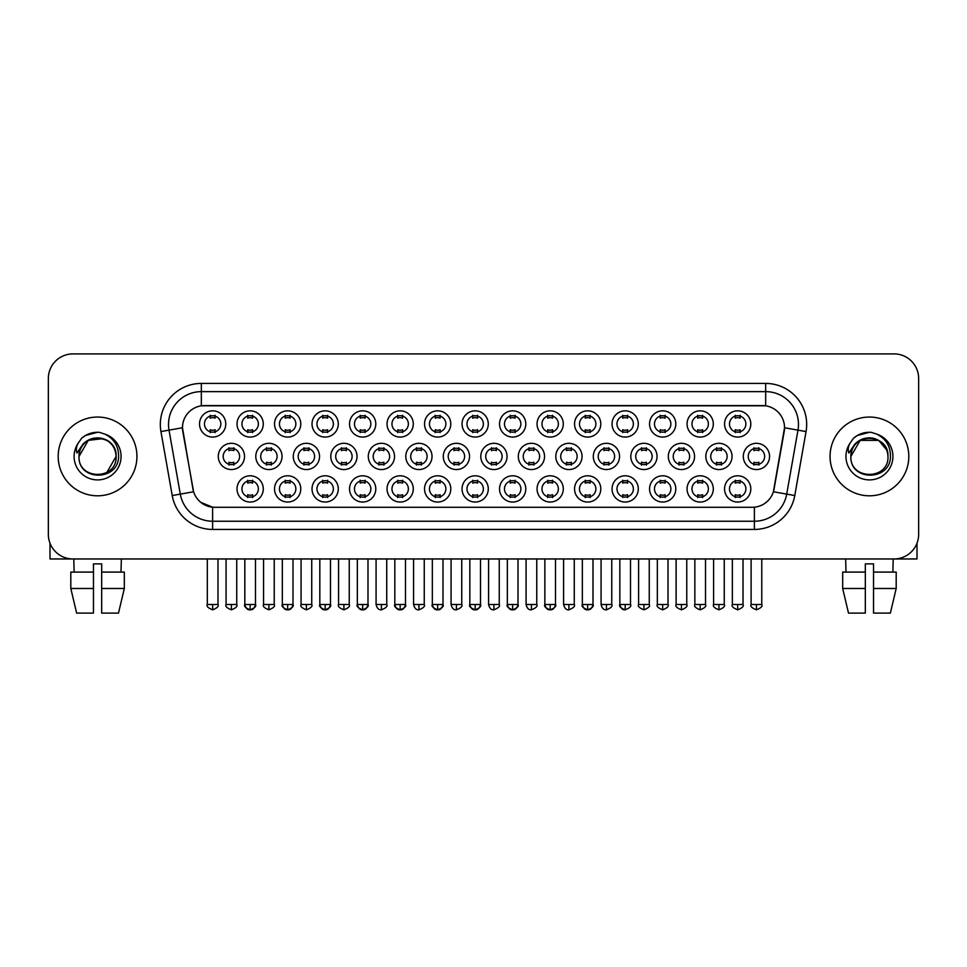 <?xml version="1.0" encoding="UTF-8"?>
<svg xmlns="http://www.w3.org/2000/svg" width="967" height="967" viewBox="0 0 967 967"><rect width="100%" height="100%" fill="white"/><g stroke="black" fill="none" stroke-linecap="round" stroke-linejoin="round"><path stroke-width="1.45" d="M600.797 488.915A13.127 13.127 0 0 1 587.67 502.042A13.127 13.127 0 0 1 574.555 488.915A13.127 13.127 0 0 1 587.67 475.788A13.127 13.127 0 0 1 600.797 488.915M579.475 488.915A8.207 8.207 0 0 0 587.67 497.111A8.207 8.207 0 0 0 595.877 488.915A8.207 8.207 0 0 0 587.67 480.708A8.207 8.207 0 0 0 579.475 488.915M638.305 488.915A13.127 13.127 0 0 1 625.178 502.042A13.127 13.127 0 0 1 612.051 488.915A13.127 13.127 0 0 1 625.178 475.788A13.127 13.127 0 0 1 638.305 488.915M616.97 488.915A8.207 8.207 0 0 0 625.178 497.111A8.207 8.207 0 0 0 633.373 488.915A8.207 8.207 0 0 0 625.178 480.708A8.207 8.207 0 0 0 616.97 488.915M675.8 488.915A13.127 13.127 0 0 1 662.673 502.042A13.127 13.127 0 0 1 649.558 488.915A13.127 13.127 0 0 1 662.673 475.788A13.127 13.127 0 0 1 675.8 488.915M654.478 488.915A8.207 8.207 0 0 0 662.673 497.111A8.207 8.207 0 0 0 670.88 488.915A8.207 8.207 0 0 0 662.673 480.708A8.207 8.207 0 0 0 654.478 488.915M563.29 488.915A13.127 13.127 0 0 1 550.175 502.042A13.127 13.127 0 0 1 537.048 488.915A13.127 13.127 0 0 1 550.175 475.788A13.127 13.127 0 0 1 563.29 488.915M541.967 488.915A8.207 8.207 0 0 0 550.175 497.111A8.207 8.207 0 0 0 558.37 488.915A8.207 8.207 0 0 0 550.175 480.708A8.207 8.207 0 0 0 541.967 488.915M525.794 488.915A13.127 13.127 0 0 1 512.667 502.042A13.127 13.127 0 0 1 499.54 488.915A13.127 13.127 0 0 1 512.667 475.788A13.127 13.127 0 0 1 525.794 488.915M504.472 488.915A8.207 8.207 0 0 0 512.667 497.111A8.207 8.207 0 0 0 520.875 488.915A8.207 8.207 0 0 0 512.667 480.708A8.207 8.207 0 0 0 504.472 488.915M713.308 488.915A13.127 13.127 0 0 1 700.181 502.042A13.127 13.127 0 0 1 687.053 488.915A13.127 13.127 0 0 1 700.181 475.788A13.127 13.127 0 0 1 713.308 488.915M691.973 488.915A8.207 8.207 0 0 0 700.181 497.111A8.207 8.207 0 0 0 708.388 488.915A8.207 8.207 0 0 0 700.181 480.708A8.207 8.207 0 0 0 691.973 488.915M488.287 488.915A13.127 13.127 0 0 1 475.172 502.042A13.127 13.127 0 0 1 462.045 488.915A13.127 13.127 0 0 1 475.172 475.788A13.127 13.127 0 0 1 488.287 488.915M466.964 488.915A8.207 8.207 0 0 0 475.172 497.111A8.207 8.207 0 0 0 483.367 488.915A8.207 8.207 0 0 0 475.172 480.708A8.207 8.207 0 0 0 466.964 488.915M450.791 488.915A13.127 13.127 0 0 1 437.664 502.042A13.127 13.127 0 0 1 424.537 488.915A13.127 13.127 0 0 1 437.664 475.788A13.127 13.127 0 0 1 450.791 488.915M429.457 488.915A8.207 8.207 0 0 0 437.664 497.111A8.207 8.207 0 0 0 445.872 488.915A8.207 8.207 0 0 0 437.664 480.708A8.207 8.207 0 0 0 429.457 488.915M413.284 488.915A13.127 13.127 0 0 1 400.157 502.042A13.127 13.127 0 0 1 387.042 488.915A13.127 13.127 0 0 1 400.157 475.788A13.127 13.127 0 0 1 413.284 488.915M391.961 488.915A8.207 8.207 0 0 0 400.157 497.111A8.207 8.207 0 0 0 408.364 488.915A8.207 8.207 0 0 0 400.157 480.708A8.207 8.207 0 0 0 391.961 488.915M375.788 488.915A13.127 13.127 0 0 1 362.661 502.042A13.127 13.127 0 0 1 349.534 488.915A13.127 13.127 0 0 1 362.661 475.788A13.127 13.127 0 0 1 375.788 488.915M354.454 488.915A8.207 8.207 0 0 0 362.661 497.111A8.207 8.207 0 0 0 370.857 488.915A8.207 8.207 0 0 0 362.661 480.708A8.207 8.207 0 0 0 354.454 488.915M338.281 488.915A13.127 13.127 0 0 1 325.154 502.042A13.127 13.127 0 0 1 312.027 488.915A13.127 13.127 0 0 1 325.154 475.788A13.127 13.127 0 0 1 338.281 488.915M316.958 488.915A8.207 8.207 0 0 0 325.154 497.111A8.207 8.207 0 0 0 333.361 488.915A8.207 8.207 0 0 0 325.154 480.708A8.207 8.207 0 0 0 316.958 488.915M300.773 488.915A13.127 13.127 0 0 1 287.658 502.042A13.127 13.127 0 0 1 274.531 488.915A13.127 13.127 0 0 1 287.658 475.788A13.127 13.127 0 0 1 300.773 488.915M279.451 488.915A8.207 8.207 0 0 0 287.658 497.111A8.207 8.207 0 0 0 295.854 488.915A8.207 8.207 0 0 0 287.658 480.708A8.207 8.207 0 0 0 279.451 488.915M263.278 488.915A13.127 13.127 0 0 1 250.151 502.042A13.127 13.127 0 0 1 237.024 488.915A13.127 13.127 0 0 1 250.151 475.788A13.127 13.127 0 0 1 263.278 488.915M241.943 488.915A8.207 8.207 0 0 0 250.151 497.111A8.207 8.207 0 0 0 258.358 488.915A8.207 8.207 0 0 0 250.151 480.708A8.207 8.207 0 0 0 241.943 488.915M750.803 488.915A13.127 13.127 0 0 1 737.688 502.042A13.127 13.127 0 0 1 724.561 488.915A13.127 13.127 0 0 1 737.688 475.788A13.127 13.127 0 0 1 750.803 488.915M729.481 488.915A8.207 8.207 0 0 0 737.688 497.111A8.207 8.207 0 0 0 745.883 488.915A8.207 8.207 0 0 0 737.688 480.708A8.207 8.207 0 0 0 729.481 488.915M507.046 456.436A13.127 13.127 0 0 1 493.919 469.551A13.127 13.127 0 0 1 480.792 456.436A13.127 13.127 0 0 1 493.919 443.309A13.127 13.127 0 0 1 507.046 456.436M485.712 456.436A8.207 8.207 0 0 0 493.919 464.631A8.207 8.207 0 0 0 502.115 456.436A8.207 8.207 0 0 0 493.919 448.229A8.207 8.207 0 0 0 485.712 456.436M619.545 456.436A13.127 13.127 0 0 1 606.43 469.551A13.127 13.127 0 0 1 593.303 456.436A13.127 13.127 0 0 1 606.43 443.309A13.127 13.127 0 0 1 619.545 456.436M598.222 456.436A8.207 8.207 0 0 0 606.43 464.631A8.207 8.207 0 0 0 614.625 456.436A8.207 8.207 0 0 0 606.43 448.229A8.207 8.207 0 0 0 598.222 456.436M657.052 456.436A13.127 13.127 0 0 1 643.925 469.551A13.127 13.127 0 0 1 630.798 456.436A13.127 13.127 0 0 1 643.925 443.309A13.127 13.127 0 0 1 657.052 456.436M635.73 456.436A8.207 8.207 0 0 0 643.925 464.631A8.207 8.207 0 0 0 652.133 456.436A8.207 8.207 0 0 0 643.925 448.229A8.207 8.207 0 0 0 635.73 456.436M694.56 456.436A13.127 13.127 0 0 1 681.433 469.551A13.127 13.127 0 0 1 668.306 456.436A13.127 13.127 0 0 1 681.433 443.309A13.127 13.127 0 0 1 694.56 456.436M673.225 456.436A8.207 8.207 0 0 0 681.433 464.631A8.207 8.207 0 0 0 689.628 456.436A8.207 8.207 0 0 0 681.433 448.229A8.207 8.207 0 0 0 673.225 456.436M582.049 456.436A13.127 13.127 0 0 1 568.922 469.551A13.127 13.127 0 0 1 555.795 456.436A13.127 13.127 0 0 1 568.922 443.309A13.127 13.127 0 0 1 582.049 456.436M560.715 456.436A8.207 8.207 0 0 0 568.922 464.631A8.207 8.207 0 0 0 577.13 456.436A8.207 8.207 0 0 0 568.922 448.229A8.207 8.207 0 0 0 560.715 456.436M544.542 456.436A13.127 13.127 0 0 1 531.415 469.551A13.127 13.127 0 0 1 518.3 456.436A13.127 13.127 0 0 1 531.415 443.309A13.127 13.127 0 0 1 544.542 456.436M523.22 456.436A8.207 8.207 0 0 0 531.415 464.631A8.207 8.207 0 0 0 539.622 456.436A8.207 8.207 0 0 0 531.415 448.229A8.207 8.207 0 0 0 523.22 456.436M732.055 456.436A13.127 13.127 0 0 1 718.928 469.551A13.127 13.127 0 0 1 705.813 456.436A13.127 13.127 0 0 1 718.928 443.309A13.127 13.127 0 0 1 732.055 456.436M710.733 456.436A8.207 8.207 0 0 0 718.928 464.631A8.207 8.207 0 0 0 727.136 456.436A8.207 8.207 0 0 0 718.928 448.229A8.207 8.207 0 0 0 710.733 456.436M469.539 456.436A13.127 13.127 0 0 1 456.412 469.551A13.127 13.127 0 0 1 443.285 456.436A13.127 13.127 0 0 1 456.412 443.309A13.127 13.127 0 0 1 469.539 456.436M448.217 456.436A8.207 8.207 0 0 0 456.412 464.631A8.207 8.207 0 0 0 464.619 456.436A8.207 8.207 0 0 0 456.412 448.229A8.207 8.207 0 0 0 448.217 456.436M432.031 456.436A13.127 13.127 0 0 1 418.916 469.551A13.127 13.127 0 0 1 405.789 456.436A13.127 13.127 0 0 1 418.916 443.309A13.127 13.127 0 0 1 432.031 456.436M410.709 456.436A8.207 8.207 0 0 0 418.916 464.631A8.207 8.207 0 0 0 427.112 456.436A8.207 8.207 0 0 0 418.916 448.229A8.207 8.207 0 0 0 410.709 456.436M394.536 456.436A13.127 13.127 0 0 1 381.409 469.551A13.127 13.127 0 0 1 368.282 456.436A13.127 13.127 0 0 1 381.409 443.309A13.127 13.127 0 0 1 394.536 456.436M373.202 456.436A8.207 8.207 0 0 0 381.409 464.631A8.207 8.207 0 0 0 389.616 456.436A8.207 8.207 0 0 0 381.409 448.229A8.207 8.207 0 0 0 373.202 456.436M357.028 456.436A13.127 13.127 0 0 1 343.901 469.551A13.127 13.127 0 0 1 330.787 456.436A13.127 13.127 0 0 1 343.901 443.309A13.127 13.127 0 0 1 357.028 456.436M335.706 456.436A8.207 8.207 0 0 0 343.901 464.631A8.207 8.207 0 0 0 352.109 456.436A8.207 8.207 0 0 0 343.901 448.229A8.207 8.207 0 0 0 335.706 456.436M319.533 456.436A13.127 13.127 0 0 1 306.406 469.551A13.127 13.127 0 0 1 293.279 456.436A13.127 13.127 0 0 1 306.406 443.309A13.127 13.127 0 0 1 319.533 456.436M298.199 456.436A8.207 8.207 0 0 0 306.406 464.631A8.207 8.207 0 0 0 314.613 456.436A8.207 8.207 0 0 0 306.406 448.229A8.207 8.207 0 0 0 298.199 456.436M282.026 456.436A13.127 13.127 0 0 1 268.899 469.551A13.127 13.127 0 0 1 255.784 456.436A13.127 13.127 0 0 1 268.899 443.309A13.127 13.127 0 0 1 282.026 456.436M260.703 456.436A8.207 8.207 0 0 0 268.899 464.631A8.207 8.207 0 0 0 277.106 456.436A8.207 8.207 0 0 0 268.899 448.229A8.207 8.207 0 0 0 260.703 456.436M244.53 456.436A13.127 13.127 0 0 1 231.403 469.551A13.127 13.127 0 0 1 218.276 456.436A13.127 13.127 0 0 1 231.403 443.309A13.127 13.127 0 0 1 244.53 456.436M223.196 456.436A8.207 8.207 0 0 0 231.403 464.631A8.207 8.207 0 0 0 239.598 456.436A8.207 8.207 0 0 0 231.403 448.229A8.207 8.207 0 0 0 223.196 456.436M769.563 456.436A13.127 13.127 0 0 1 756.436 469.551A13.127 13.127 0 0 1 743.309 456.436A13.127 13.127 0 0 1 756.436 443.309A13.127 13.127 0 0 1 769.563 456.436M748.228 456.436A8.207 8.207 0 0 0 756.436 464.631A8.207 8.207 0 0 0 764.643 456.436A8.207 8.207 0 0 0 756.436 448.229A8.207 8.207 0 0 0 748.228 456.436M488.287 423.945A13.127 13.127 0 0 1 475.172 437.072A13.127 13.127 0 0 1 462.045 423.945A13.127 13.127 0 0 1 475.172 410.83A13.127 13.127 0 0 1 488.287 423.945M466.964 423.945A8.207 8.207 0 0 0 475.172 432.152A8.207 8.207 0 0 0 483.367 423.945A8.207 8.207 0 0 0 475.172 415.75A8.207 8.207 0 0 0 466.964 423.945M525.794 423.945A13.127 13.127 0 0 1 512.667 437.072A13.127 13.127 0 0 1 499.54 423.945A13.127 13.127 0 0 1 512.667 410.83A13.127 13.127 0 0 1 525.794 423.945M504.472 423.945A8.207 8.207 0 0 0 512.667 432.152A8.207 8.207 0 0 0 520.875 423.945A8.207 8.207 0 0 0 512.667 415.75A8.207 8.207 0 0 0 504.472 423.945M600.797 423.945A13.127 13.127 0 0 1 587.67 437.072A13.127 13.127 0 0 1 574.555 423.945A13.127 13.127 0 0 1 587.67 410.83A13.127 13.127 0 0 1 600.797 423.945M579.475 423.945A8.207 8.207 0 0 0 587.67 432.152A8.207 8.207 0 0 0 595.877 423.945A8.207 8.207 0 0 0 587.67 415.75A8.207 8.207 0 0 0 579.475 423.945M638.305 423.945A13.127 13.127 0 0 1 625.178 437.072A13.127 13.127 0 0 1 612.051 423.945A13.127 13.127 0 0 1 625.178 410.83A13.127 13.127 0 0 1 638.305 423.945M616.97 423.945A8.207 8.207 0 0 0 625.178 432.152A8.207 8.207 0 0 0 633.373 423.945A8.207 8.207 0 0 0 625.178 415.75A8.207 8.207 0 0 0 616.97 423.945M675.8 423.945A13.127 13.127 0 0 1 662.673 437.072A13.127 13.127 0 0 1 649.558 423.945A13.127 13.127 0 0 1 662.673 410.83A13.127 13.127 0 0 1 675.8 423.945M654.478 423.945A8.207 8.207 0 0 0 662.673 432.152A8.207 8.207 0 0 0 670.88 423.945A8.207 8.207 0 0 0 662.673 415.75A8.207 8.207 0 0 0 654.478 423.945M713.308 423.945A13.127 13.127 0 0 1 700.181 437.072A13.127 13.127 0 0 1 687.053 423.945A13.127 13.127 0 0 1 700.181 410.83A13.127 13.127 0 0 1 713.308 423.945M691.973 423.945A8.207 8.207 0 0 0 700.181 432.152A8.207 8.207 0 0 0 708.388 423.945A8.207 8.207 0 0 0 700.181 415.75A8.207 8.207 0 0 0 691.973 423.945M563.29 423.945A13.127 13.127 0 0 1 550.175 437.072A13.127 13.127 0 0 1 537.048 423.945A13.127 13.127 0 0 1 550.175 410.83A13.127 13.127 0 0 1 563.29 423.945M541.967 423.945A8.207 8.207 0 0 0 550.175 432.152A8.207 8.207 0 0 0 558.37 423.945A8.207 8.207 0 0 0 550.175 415.75A8.207 8.207 0 0 0 541.967 423.945M450.791 423.945A13.127 13.127 0 0 1 437.664 437.072A13.127 13.127 0 0 1 424.537 423.945A13.127 13.127 0 0 1 437.664 410.83A13.127 13.127 0 0 1 450.791 423.945M429.457 423.945A8.207 8.207 0 0 0 437.664 432.152A8.207 8.207 0 0 0 445.872 423.945A8.207 8.207 0 0 0 437.664 415.75A8.207 8.207 0 0 0 429.457 423.945M413.284 423.945A13.127 13.127 0 0 1 400.157 437.072A13.127 13.127 0 0 1 387.042 423.945A13.127 13.127 0 0 1 400.157 410.83A13.127 13.127 0 0 1 413.284 423.945M391.961 423.945A8.207 8.207 0 0 0 400.157 432.152A8.207 8.207 0 0 0 408.364 423.945A8.207 8.207 0 0 0 400.157 415.75A8.207 8.207 0 0 0 391.961 423.945M375.788 423.945A13.127 13.127 0 0 1 362.661 437.072A13.127 13.127 0 0 1 349.534 423.945A13.127 13.127 0 0 1 362.661 410.83A13.127 13.127 0 0 1 375.788 423.945M354.454 423.945A8.207 8.207 0 0 0 362.661 432.152A8.207 8.207 0 0 0 370.857 423.945A8.207 8.207 0 0 0 362.661 415.75A8.207 8.207 0 0 0 354.454 423.945M338.281 423.945A13.127 13.127 0 0 1 325.154 437.072A13.127 13.127 0 0 1 312.027 423.945A13.127 13.127 0 0 1 325.154 410.83A13.127 13.127 0 0 1 338.281 423.945M316.958 423.945A8.207 8.207 0 0 0 325.154 432.152A8.207 8.207 0 0 0 333.361 423.945A8.207 8.207 0 0 0 325.154 415.75A8.207 8.207 0 0 0 316.958 423.945M300.773 423.945A13.127 13.127 0 0 1 287.658 437.072A13.127 13.127 0 0 1 274.531 423.945A13.127 13.127 0 0 1 287.658 410.83A13.127 13.127 0 0 1 300.773 423.945M279.451 423.945A8.207 8.207 0 0 0 287.658 432.152A8.207 8.207 0 0 0 295.854 423.945A8.207 8.207 0 0 0 287.658 415.75A8.207 8.207 0 0 0 279.451 423.945M263.278 423.945A13.127 13.127 0 0 1 250.151 437.072A13.127 13.127 0 0 1 237.024 423.945A13.127 13.127 0 0 1 250.151 410.83A13.127 13.127 0 0 1 263.278 423.945M241.943 423.945A8.207 8.207 0 0 0 250.151 432.152A8.207 8.207 0 0 0 258.358 423.945A8.207 8.207 0 0 0 250.151 415.75A8.207 8.207 0 0 0 241.943 423.945M225.77 423.945A13.127 13.127 0 0 1 212.643 437.072A13.127 13.127 0 0 1 199.528 423.945A13.127 13.127 0 0 1 212.643 410.83A13.127 13.127 0 0 1 225.77 423.945M204.448 423.945A8.207 8.207 0 0 0 212.643 432.152A8.207 8.207 0 0 0 220.851 423.945A8.207 8.207 0 0 0 212.643 415.75A8.207 8.207 0 0 0 204.448 423.945M750.803 423.945A13.127 13.127 0 0 1 737.688 437.072A13.127 13.127 0 0 1 724.561 423.945A13.127 13.127 0 0 1 737.688 410.83A13.127 13.127 0 0 1 750.803 423.945M729.481 423.945A8.207 8.207 0 0 0 737.688 432.152A8.207 8.207 0 0 0 745.883 423.945A8.207 8.207 0 0 0 737.688 415.75A8.207 8.207 0 0 0 729.481 423.945M172.223 495.539L160.945 431.56A41.013 41.013 0 0 1 201.329 383.428L765.671 383.428A41.013 41.013 0 0 1 806.055 431.56L794.777 495.539A41.013 41.013 0 0 1 754.393 529.433L212.607 529.433A41.013 41.013 0 0 1 172.223 495.539L193.605 491.768L182.799 431.572A22.144 22.144 0 0 1 204.605 405.572L762.395 405.572A22.144 22.144 0 0 1 784.201 431.572L774.071 488.988A22.144 22.144 0 0 1 752.266 507.288L214.734 507.288A22.144 22.144 0 0 1 192.929 488.988L182.461 427.765L169.02 430.134A32.805 32.805 0 0 1 201.329 391.635L765.671 391.635A32.805 32.805 0 0 1 797.98 430.134L786.703 494.125A32.805 32.805 0 0 1 754.393 521.237L212.607 521.237A32.805 32.805 0 0 1 180.297 494.125L169.02 430.134A32.805 32.805 0 0 1 168.524 424.44M58.189 456.436A39.369 39.369 0 0 0 97.57 495.805A39.369 39.369 0 0 0 136.939 456.436A39.369 39.369 0 0 0 97.57 417.055A39.369 39.369 0 0 0 58.189 456.436A39.369 39.369 0 0 0 97.57 495.805A39.369 39.369 0 0 0 136.939 456.436A39.369 39.369 0 0 0 97.57 417.055A39.369 39.369 0 0 0 58.189 456.436M830.061 456.436A39.369 39.369 0 0 0 869.43 495.805A39.369 39.369 0 0 0 908.811 456.436A39.369 39.369 0 0 0 869.43 417.055A39.369 39.369 0 0 0 830.061 456.436A39.369 39.369 0 0 0 869.43 495.805A39.369 39.369 0 0 0 908.811 456.436A39.369 39.369 0 0 0 869.43 417.055A39.369 39.369 0 0 0 830.061 456.436M201.329 383.428L201.329 405.814L765.671 405.814L765.671 383.428M182.461 427.716L182.703 424.44M752.266 507.288L214.734 507.288M212.607 529.433L212.607 507.192L200.785 502.344M806.055 431.56L784.539 427.765L773.395 491.768L794.777 495.539M774.071 488.988L773.938 489.689M193.062 489.689L192.929 488.988M918.65 378.508A24.61 24.61 0 0 0 894.04 353.898L72.96 353.898A24.61 24.61 0 0 0 48.35 378.508L48.35 534.352A24.61 24.61 0 0 0 72.96 558.962L894.04 558.962A24.61 24.61 0 0 0 918.65 534.352L918.65 378.508L918.65 534.352M48.35 378.508L48.35 534.352M894.04 353.898L72.96 353.898M72.96 558.962L894.04 558.962M735.222 432.624L735.222 429.735A6.298 6.298 0 0 0 740.142 429.735L740.142 432.624M740.142 415.266L740.142 418.155A6.298 6.298 0 0 0 735.222 418.155L735.222 415.266M753.97 465.115L753.97 462.226A6.298 6.298 0 0 0 758.89 462.226L758.89 465.115M758.89 447.745L758.89 450.634A6.298 6.298 0 0 0 753.97 450.634L753.97 447.745M735.222 497.594L735.222 494.705A6.298 6.298 0 0 0 740.142 494.705L740.142 497.594M740.142 480.236L740.142 483.125A6.298 6.298 0 0 0 735.222 483.125L735.222 480.236M697.715 432.624L697.715 429.735A6.298 6.298 0 0 0 702.646 429.735L702.646 432.624M702.646 415.266L702.646 418.155A6.298 6.298 0 0 0 697.715 418.155L697.715 415.266M660.219 432.624L660.219 429.735A6.298 6.298 0 0 0 665.139 429.735L665.139 432.624M665.139 415.266L665.139 418.155A6.298 6.298 0 0 0 660.219 418.155L660.219 415.266M622.712 432.624L622.712 429.735A6.298 6.298 0 0 0 627.631 429.735L627.631 432.624M627.631 415.266L627.631 418.155A6.298 6.298 0 0 0 622.712 418.155L622.712 415.266M585.216 432.624L585.216 429.735A6.298 6.298 0 0 0 590.136 429.735L590.136 432.624M590.136 415.266L590.136 418.155A6.298 6.298 0 0 0 585.216 418.155L585.216 415.266M716.474 465.115L716.474 462.226A6.298 6.298 0 0 0 721.394 462.226L721.394 465.115M721.394 447.745L721.394 450.634A6.298 6.298 0 0 0 716.474 450.634L716.474 447.745M678.967 465.115L678.967 462.226A6.298 6.298 0 0 0 683.887 462.226L683.887 465.115M683.887 447.745L683.887 450.634A6.298 6.298 0 0 0 678.967 450.634L678.967 447.745M641.472 465.115L641.472 462.226A6.298 6.298 0 0 0 646.391 462.226L646.391 465.115M646.391 447.745L646.391 450.634A6.298 6.298 0 0 0 641.472 450.634L641.472 447.745M697.715 497.594L697.715 494.705A6.298 6.298 0 0 0 702.646 494.705L702.646 497.594M702.646 480.236L702.646 483.125A6.298 6.298 0 0 0 697.715 483.125L697.715 480.236M79.886 450.852L79.004 456.436C77.989 481.614 118.723 481.155 118.59 456.436C118.663 446.198 114.094 438.776 104.895 434.135L99.347 432.322C92.663 431.923 86.764 433.881 81.663 438.208L78.327 443.007C76.284 446.44 75.837 449.776 76.985 453.015L82.957 444.155C88.517 438.595 95.141 436.758 102.816 438.643A18.542 18.542 0 0 0 79.886 450.852M115.037 450.223C109.271 430.762 77.904 436.443 79.028 456.436L88.299 440.372L102.828 438.655C111.096 441.593 115.532 447.528 116.113 456.436C117.249 480.357 77.892 480.357 79.028 456.436C77.892 432.515 117.249 432.515 116.113 456.436L106.841 472.488M81.724 438.172L85.471 435.488L97.752 432.249L85.471 435.488L81.724 438.172L85.471 435.488L97.752 432.249L85.471 435.488L81.724 438.172M851.746 450.852L850.863 456.436C849.848 481.614 890.595 481.155 890.45 456.436C890.534 446.198 885.965 438.776 876.755 434.135L871.219 432.322C864.534 431.923 858.636 433.881 853.535 438.208L850.186 443.007C848.156 446.44 847.708 449.776 848.845 453.015L854.828 444.155C860.388 438.595 867.012 436.758 874.688 438.643A18.542 18.542 0 0 0 851.746 450.852L850.887 456.436C849.751 432.515 889.108 432.515 887.972 456.436C889.108 480.357 849.751 480.357 850.887 456.436L860.159 440.372L878.701 440.372M886.908 450.223L878.701 440.372L874.688 438.643C882.968 441.593 887.404 447.528 887.972 456.436M853.583 438.172L857.342 435.488L869.623 432.249L857.342 435.488L853.583 438.172L857.342 435.488L869.623 432.249L857.342 435.488L853.583 438.172M49.994 543.188L49.994 558.962L145.147 558.962M917.006 543.188L917.006 558.962L821.853 558.962M93.461 572.089L93.461 588.492L70.809 588.492L76.635 613.102L70.809 588.492L70.809 572.089L93.461 572.089L93.461 563.882L101.668 563.882L101.668 572.089L124.32 572.089L124.32 588.492L118.494 613.102L124.32 588.492L101.668 588.492L101.668 572.089L101.668 613.102L118.494 613.102M121.359 558.962L120.996 572.089M93.461 588.492L93.461 613.102L76.635 613.102M73.782 558.962L74.133 572.089M842.68 572.089L842.68 588.492L848.506 613.102L842.68 588.492L842.68 572.089L865.332 572.089L865.332 563.882L873.539 563.882L873.539 572.089L896.191 572.089L896.191 588.492L890.365 613.102L896.191 588.492L873.539 588.492L873.539 572.089M893.218 558.962L892.867 572.089M865.332 572.089L865.332 613.102L848.506 613.102M842.68 588.492L865.332 588.492M890.365 613.102L873.539 613.102L873.539 588.492M845.642 558.962L846.004 572.089M603.964 465.115L603.964 462.226A6.298 6.298 0 0 0 608.884 462.226L608.884 465.115M608.884 447.745L608.884 450.634A6.298 6.298 0 0 0 603.964 450.634L603.964 447.745M660.219 497.594L660.219 494.705A6.298 6.298 0 0 0 665.139 494.705L665.139 497.594M665.139 480.236L665.139 483.125A6.298 6.298 0 0 0 660.219 483.125L660.219 480.236M622.712 497.594L622.712 494.705A6.298 6.298 0 0 0 627.631 494.705L627.631 497.594M627.631 480.236L627.631 483.125A6.298 6.298 0 0 0 622.712 483.125L622.712 480.236M585.216 497.594L585.216 494.705A6.298 6.298 0 0 0 590.136 494.705L590.136 497.594M590.136 480.236L590.136 483.125A6.298 6.298 0 0 0 585.216 483.125L585.216 480.236M547.709 432.624L547.709 429.735A6.298 6.298 0 0 0 552.628 429.735L552.628 432.624M552.628 415.266L552.628 418.155A6.298 6.298 0 0 0 547.709 418.155L547.709 415.266M510.213 432.624L510.213 429.735A6.298 6.298 0 0 0 515.133 429.735L515.133 432.624M515.133 415.266L515.133 418.155A6.298 6.298 0 0 0 510.213 418.155L510.213 415.266M472.706 432.624L472.706 429.735A6.298 6.298 0 0 0 477.625 429.735L477.625 432.624M477.625 415.266L477.625 418.155A6.298 6.298 0 0 0 472.706 418.155L472.706 415.266M435.198 432.624L435.198 429.735A6.298 6.298 0 0 0 440.13 429.735L440.13 432.624M440.13 415.266L440.13 418.155A6.298 6.298 0 0 0 435.198 418.155L435.198 415.266M566.457 465.115L566.457 462.226A6.298 6.298 0 0 0 571.388 462.226L571.388 465.115M571.388 447.745L571.388 450.634A6.298 6.298 0 0 0 566.457 450.634L566.457 447.745M528.961 465.115L528.961 462.226A6.298 6.298 0 0 0 533.881 462.226L533.881 465.115M533.881 447.745L533.881 450.634A6.298 6.298 0 0 0 528.961 450.634L528.961 447.745M491.454 465.115L491.454 462.226A6.298 6.298 0 0 0 496.373 462.226L496.373 465.115M496.373 447.745L496.373 450.634A6.298 6.298 0 0 0 491.454 450.634L491.454 447.745M453.958 465.115L453.958 462.226A6.298 6.298 0 0 0 458.878 462.226L458.878 465.115M458.878 447.745L458.878 450.634A6.298 6.298 0 0 0 453.958 450.634L453.958 447.745M547.709 497.594L547.709 494.705A6.298 6.298 0 0 0 552.628 494.705L552.628 497.594M552.628 480.236L552.628 483.125A6.298 6.298 0 0 0 547.709 483.125L547.709 480.236M510.213 497.594L510.213 494.705A6.298 6.298 0 0 0 515.133 494.705L515.133 497.594M515.133 480.236L515.133 483.125A6.298 6.298 0 0 0 510.213 483.125L510.213 480.236M472.706 497.594L472.706 494.705A6.298 6.298 0 0 0 477.625 494.705L477.625 497.594M477.625 480.236L477.625 483.125A6.298 6.298 0 0 0 472.706 483.125L472.706 480.236M397.703 432.624L397.703 429.735A6.298 6.298 0 0 0 402.623 429.735L402.623 432.624M402.623 415.266L402.623 418.155A6.298 6.298 0 0 0 397.703 418.155L397.703 415.266M360.195 432.624L360.195 429.735A6.298 6.298 0 0 0 365.115 429.735L365.115 432.624M365.115 415.266L365.115 418.155A6.298 6.298 0 0 0 360.195 418.155L360.195 415.266M322.7 432.624L322.7 429.735A6.298 6.298 0 0 0 327.62 429.735L327.62 432.624M327.62 415.266L327.62 418.155A6.298 6.298 0 0 0 322.7 418.155L322.7 415.266M285.192 432.624L285.192 429.735A6.298 6.298 0 0 0 290.112 429.735L290.112 432.624M290.112 415.266L290.112 418.155A6.298 6.298 0 0 0 285.192 418.155L285.192 415.266M247.685 432.624L247.685 429.735A6.298 6.298 0 0 0 252.617 429.735L252.617 432.624M252.617 415.266L252.617 418.155A6.298 6.298 0 0 0 247.685 418.155L247.685 415.266M210.19 432.624L210.19 429.735A6.298 6.298 0 0 0 215.109 429.735L215.109 432.624M215.109 415.266L215.109 418.155A6.298 6.298 0 0 0 210.19 418.155L210.19 415.266M416.451 465.115L416.451 462.226A6.298 6.298 0 0 0 421.37 462.226L421.37 465.115M421.37 447.745L421.37 450.634A6.298 6.298 0 0 0 416.451 450.634L416.451 447.745M378.943 465.115L378.943 462.226A6.298 6.298 0 0 0 383.875 462.226L383.875 465.115M383.875 447.745L383.875 450.634A6.298 6.298 0 0 0 378.943 450.634L378.943 447.745M341.448 465.115L341.448 462.226A6.298 6.298 0 0 0 346.367 462.226L346.367 465.115M346.367 447.745L346.367 450.634A6.298 6.298 0 0 0 341.448 450.634L341.448 447.745M303.94 465.115L303.94 462.226A6.298 6.298 0 0 0 308.86 462.226L308.86 465.115M308.86 447.745L308.86 450.634A6.298 6.298 0 0 0 303.94 450.634L303.94 447.745M266.445 465.115L266.445 462.226A6.298 6.298 0 0 0 271.364 462.226L271.364 465.115M271.364 447.745L271.364 450.634A6.298 6.298 0 0 0 266.445 450.634L266.445 447.745M228.937 465.115L228.937 462.226A6.298 6.298 0 0 0 233.857 462.226L233.857 465.115M233.857 447.745L233.857 450.634A6.298 6.298 0 0 0 228.937 450.634L228.937 447.745M435.198 497.594L435.198 494.705A6.298 6.298 0 0 0 440.13 494.705L440.13 497.594M440.13 480.236L440.13 483.125A6.298 6.298 0 0 0 435.198 483.125L435.198 480.236M397.703 497.594L397.703 494.705A6.298 6.298 0 0 0 402.623 494.705L402.623 497.594M402.623 480.236L402.623 483.125A6.298 6.298 0 0 0 397.703 483.125L397.703 480.236M360.195 497.594L360.195 494.705A6.298 6.298 0 0 0 365.115 494.705L365.115 497.594M365.115 480.236L365.115 483.125A6.298 6.298 0 0 0 360.195 483.125L360.195 480.236M322.7 497.594L322.7 494.705A6.298 6.298 0 0 0 327.62 494.705L327.62 497.594M327.62 480.236L327.62 483.125A6.298 6.298 0 0 0 322.7 483.125L322.7 480.236M285.192 497.594L285.192 494.705A6.298 6.298 0 0 0 290.112 494.705L290.112 497.594M290.112 480.236L290.112 483.125A6.298 6.298 0 0 0 285.192 483.125L285.192 480.236M247.685 497.594L247.685 494.705A6.298 6.298 0 0 0 252.617 494.705L252.617 497.594M252.617 480.236L252.617 483.125A6.298 6.298 0 0 0 247.685 483.125L247.685 480.236M754.393 507.192L754.393 529.433M160.945 431.56L169.02 430.134M756.436 604.484L751.105 604.484C750.017 606.188 751.794 607.965 756.436 609.826L756.436 604.484L761.766 604.484L761.766 558.962M737.688 604.484L732.357 604.484L732.357 558.962L732.357 604.484C731.27 606.188 733.046 607.965 737.688 609.826L737.688 604.484L743.019 604.484L743.019 558.962L743.019 604.484C744.094 606.188 742.318 607.965 737.688 609.826M718.928 604.484L713.598 604.484C712.522 606.188 714.299 607.965 718.928 609.826L718.928 604.484L724.259 604.484L724.259 558.962M681.433 604.484L676.102 604.484C675.014 606.188 676.791 607.965 681.433 609.826L681.433 604.484L686.763 604.484L686.763 558.962M643.925 604.484L638.595 604.484C637.519 606.188 639.296 607.965 643.925 609.826L643.925 604.484L649.256 604.484L649.256 558.962M700.181 604.484L694.85 604.484L694.85 558.962L694.85 604.484C693.762 606.188 695.539 607.965 700.181 609.826L700.181 604.484L705.511 604.484L705.511 558.962L705.511 604.484C706.599 606.188 704.822 607.965 700.181 609.826M78.327 443.007A23.462 23.462 0 0 0 97.57 479.898A23.462 23.462 0 0 0 104.895 434.135M850.186 443.007A23.462 23.462 0 0 0 869.43 479.898A23.462 23.462 0 0 0 876.755 434.135M606.43 604.484L601.087 604.484C602.018 608.291 603.807 610.068 606.43 609.826L606.43 604.484L611.76 604.484L611.76 558.962M662.673 604.484L657.342 604.484C656.267 606.188 658.043 607.965 662.673 609.826L662.673 604.484L668.016 604.484L668.016 558.962L668.016 604.484C669.091 606.188 667.315 607.965 662.673 609.826M625.178 604.484L619.847 604.484C618.759 606.188 620.536 607.965 625.178 609.826L625.178 604.484L630.508 604.484L630.508 558.962L630.508 604.484C631.584 606.188 629.807 607.965 625.178 609.826C622.555 610.068 620.778 608.291 619.847 604.484L619.847 558.962M587.67 604.484L582.339 604.484C581.264 606.188 583.041 607.965 587.67 609.826L587.67 604.484L593.001 604.484C594.089 606.188 592.312 607.965 587.67 609.826C585.047 610.068 583.27 608.291 582.339 604.484L582.339 558.962M568.922 604.484L563.592 604.484C564.523 608.291 566.299 610.068 568.922 609.826L568.922 604.484L574.253 604.484L574.253 558.962M531.415 604.484L526.084 604.484C527.015 608.291 528.792 610.068 531.415 609.826L531.415 604.484L536.758 604.484L536.758 558.962M493.919 604.484L488.589 604.484C489.52 608.291 491.296 610.068 493.919 609.826L493.919 604.484L499.25 604.484L499.25 558.962M456.412 604.484L451.081 604.484C452.012 608.291 453.789 610.068 456.412 609.826L456.412 604.484L461.743 604.484L461.743 558.962M550.175 604.484L544.844 604.484C543.756 606.188 545.533 607.965 550.175 609.826L550.175 604.484L555.505 604.484C556.581 606.188 554.804 607.965 550.175 609.826C547.552 610.068 545.775 608.291 544.844 604.484L544.844 558.962M512.667 604.484L507.337 604.484C506.261 606.188 508.038 607.965 512.667 609.826L512.667 604.484L517.998 604.484C519.086 606.188 517.309 607.965 512.667 609.826C510.044 610.068 508.267 608.291 507.337 604.484L507.337 558.962M475.172 604.484L469.829 604.484C468.753 606.188 470.53 607.965 475.172 609.826L475.172 604.484L480.502 604.484C481.578 606.188 479.801 607.965 475.172 609.826C472.537 610.068 470.76 608.291 469.829 604.484L469.829 558.962M212.643 604.484L207.313 604.484C206.237 606.188 208.014 607.965 212.643 609.826L212.643 604.484L217.986 604.484L217.986 558.962M418.916 604.484L413.586 604.484C414.517 608.291 416.293 610.068 418.916 609.826L418.916 604.484L424.247 604.484L424.247 558.962M381.409 604.484L376.078 604.484C377.009 608.291 378.786 610.068 381.409 609.826L381.409 604.484L386.74 604.484L386.74 558.962M343.901 604.484L338.571 604.484C337.495 606.188 339.272 607.965 343.901 609.826L343.901 604.484L349.244 604.484L349.244 558.962M306.406 604.484L301.075 604.484C299.988 606.188 301.764 607.965 306.406 609.826L306.406 604.484L311.737 604.484L311.737 558.962M268.899 604.484L263.568 604.484C262.492 606.188 264.269 607.965 268.899 609.826L268.899 604.484L274.229 604.484L274.229 558.962M231.403 604.484L226.073 604.484C224.985 606.188 226.761 607.965 231.403 609.826L231.403 604.484L236.734 604.484L236.734 558.962M437.664 604.484L432.334 604.484C431.246 606.188 433.023 607.965 437.664 609.826L437.664 604.484L442.995 604.484C444.083 606.188 442.306 607.965 437.664 609.826C435.041 610.068 433.264 608.291 432.334 604.484L432.334 558.962M400.157 604.484L394.826 604.484C393.75 606.188 395.527 607.965 400.157 609.826L400.157 604.484L405.487 604.484C406.575 606.188 404.798 607.965 400.157 609.826C397.534 610.068 395.757 608.291 394.826 604.484L394.826 558.962M362.661 604.484L357.331 604.484C356.243 606.188 358.02 607.965 362.661 609.826L362.661 604.484L367.992 604.484C369.068 606.188 367.291 607.965 362.661 609.826C360.038 610.068 358.261 608.291 357.331 604.484L357.331 558.962L357.331 604.484M325.154 604.484L319.823 604.484C318.747 606.188 320.524 607.965 325.154 609.826L325.154 604.484L330.484 604.484C331.572 606.188 329.795 607.965 325.154 609.826C322.531 610.068 320.754 608.291 319.823 604.484L319.823 558.962M287.658 604.484L282.328 604.484C281.24 606.188 283.017 607.965 287.658 609.826L287.658 604.484L292.989 604.484C294.065 606.188 292.288 607.965 287.658 609.826C285.035 610.068 283.258 608.291 282.328 604.484L282.328 558.962M250.151 604.484L244.82 604.484C243.732 606.188 245.509 607.965 250.151 609.826L250.151 604.484L255.481 604.484C256.569 606.188 254.792 607.965 250.151 609.826C247.528 610.068 245.751 608.291 244.82 604.484L244.82 558.962M751.105 604.484L751.105 558.962M761.766 604.484C762.854 606.188 761.065 607.965 756.436 609.826M713.598 604.484L713.598 558.962M724.259 604.484C725.347 606.188 723.57 607.965 718.928 609.826M676.102 604.484L676.102 558.962M686.763 604.484C687.839 606.188 686.062 607.965 681.433 609.826M638.595 604.484L638.595 558.962M649.256 604.484C650.344 606.188 648.567 607.965 643.925 609.826M601.087 604.484L601.087 558.962M611.76 604.484C612.836 606.188 611.059 607.965 606.43 609.826M657.342 604.484L657.342 558.962M587.67 609.826C590.293 610.068 592.07 608.291 593.001 604.484L593.001 558.962M563.592 604.484L563.592 558.962M574.253 604.484C575.341 606.188 573.564 607.965 568.922 609.826M526.084 604.484L526.084 558.962M536.758 604.484C537.833 606.188 536.056 607.965 531.415 609.826M488.589 604.484L488.589 558.962M499.25 604.484C500.326 606.188 498.549 607.965 493.919 609.826M451.081 604.484L451.081 558.962M461.743 604.484C462.83 606.188 461.054 607.965 456.412 609.826M550.175 609.826C552.798 610.068 554.575 608.291 555.505 604.484L555.505 558.962M512.667 609.826C515.29 610.068 517.067 608.291 517.998 604.484L517.998 558.962M475.172 609.826C477.795 610.068 479.572 608.291 480.502 604.484L480.502 558.962M207.313 604.484L207.313 558.962M217.986 604.484C219.062 606.188 217.285 607.965 212.643 609.826M413.586 604.484L413.586 558.962M424.247 604.484C425.323 606.188 423.546 607.965 418.916 609.826M376.078 604.484L376.078 558.962M386.74 604.484C387.827 606.188 386.051 607.965 381.409 609.826M338.571 604.484L338.571 558.962M349.244 604.484C350.32 606.188 348.543 607.965 343.901 609.826M301.075 604.484L301.075 558.962M311.737 604.484C312.825 606.188 311.036 607.965 306.406 609.826M263.568 604.484L263.568 558.962M274.229 604.484C275.317 606.188 273.54 607.965 268.899 609.826M226.073 604.484L226.073 558.962M236.734 604.484C237.809 606.188 236.033 607.965 231.403 609.826M437.664 609.826C440.287 610.068 442.064 608.291 442.995 604.484L442.995 558.962M400.157 609.826C402.78 610.068 404.557 608.291 405.487 604.484L405.487 558.962M362.661 609.826C365.284 610.068 367.061 608.291 367.992 604.484L367.992 558.962M325.154 609.826C327.777 610.068 329.554 608.291 330.484 604.484L330.484 558.962M287.658 609.826C290.281 610.068 292.058 608.291 292.989 604.484L292.989 558.962M250.151 609.826C252.774 610.068 254.551 608.291 255.481 604.484L255.481 558.962"/></g></svg>
